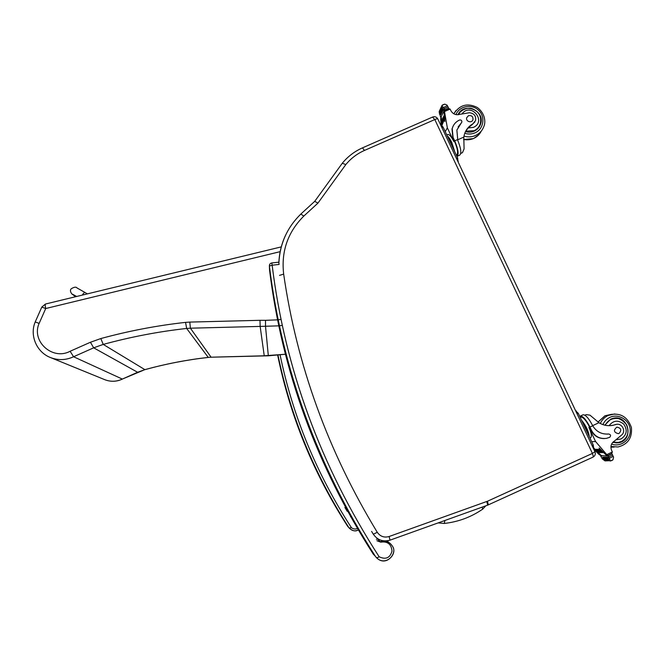 <?xml version="1.0" encoding="UTF-8"?>
<svg xmlns="http://www.w3.org/2000/svg" width="665" height="665" viewBox="0 0 665 665"><rect width="100%" height="100%" fill="white"/><g stroke="black" fill="none" stroke-linecap="round" stroke-linejoin="round"><path stroke-width="1" d="M482.183 507.112L482.649 509.174C471.061 517.137 458.26 521.892 444.245 523.455L444.943 520.471M434.81 119.559C436.614 118.744 437.637 118.578 437.861 119.052L594.934 451.668L592.365 453.447L487.47 501.235L389.108 536.514C384.204 537.894 380.264 536.497 377.288 532.316C328.053 451.336 296.839 365.268 283.664 274.113C281.062 251.445 287.779 232.102 303.814 216.075L317.937 203.116L345.825 164.563C350.904 158.411 357.113 153.706 364.445 150.448L434.81 119.559L592.39 453.372M314.703 201.345L317.937 203.116M342.284 163.266L345.825 164.563M137.63 372.267L122.335 379.075L73.574 356.748L93.682 347.82L103.233 344.412C130.756 336.897 158.569 331.577 186.657 328.452L190.398 328.194L189.791 322.084L185.56 322.375C157.031 325.534 128.786 330.929 100.822 338.551L90.423 342.259L70.108 351.261L73.574 356.748C65.91 360.264 58.171 360.521 50.365 357.504C36.542 352.151 29.476 335.318 35.212 321.96L39.135 323.39L45.727 308.527L41.804 307.097M264.238 355.792L211.096 357.205L268.336 355.8L285.385 354.246L264.238 355.775L260.148 326.415L278.768 325.85M268.328 355.783L265.518 326.432L265.51 320.331L259.982 320.314L260.148 326.415L190.398 328.194L211.096 357.205L208.303 357.396M45.577 303.996L45.486 304.021C45.062 304.42 45.137 305.925 45.727 308.527L280.181 251.653M35.203 321.976L41.812 307.064L45.486 304.021L281.295 246.881M462.424 152.684L464.087 148.935L463.804 137.106L464.37 134.496C465.824 129.825 468.667 126.267 472.906 123.806L474.868 122.003M468.177 127.988L465.857 130.914M457.287 156.217L459.615 155.186C461.676 153.573 461.069 148.686 457.819 140.514L456.863 130.082L461.859 122.061C461.901 120.423 461.103 119.75 459.482 120.033C455.741 121.786 453.314 124.638 452.208 128.586L453.081 137.439L454.702 140.855C458.285 149.392 459.025 154.563 456.938 156.375L456.93 156.375M446.78 134.887L447.786 134.438C449.44 134.388 451.452 136.749 453.821 141.52L447.337 127.805L444.494 111.554L444.719 110.307L448.567 108.619L444.719 110.307M444.237 111.163L444.868 121.554L443.871 110.606L444.328 110.98M443.904 111.13L441.236 116.55L441.394 120.756M441.203 121.146L444.07 115.702L441.552 122.485M441.394 122.801L444.237 117.397L441.76 124.172M441.627 124.446L444.444 119.068L441.951 125.452M441.244 117.223L441.352 120.839M441.435 121.811L441.51 122.568M441.61 123.466L441.718 124.255M441.203 117.547L440.712 119.21L441.252 125.535M447.337 127.805L445.276 131.712M472.906 123.806L475.575 120.531C476.19 115.876 474.112 113.283 469.349 112.759L459.665 114.372C456.015 115.319 453.148 114.197 451.078 111.013L450.064 109.027L448.567 108.619M441.236 116.55L440.621 117.223L439.166 111.512L442.059 105.344L444.794 104.147L447.063 105.128L448.609 107.979L448.094 108.819M439.723 110.34L439.166 111.512M453.081 137.439L454.486 141.221C457.736 148.96 458.418 153.657 456.514 155.302L456.439 155.336M452.873 137.805L452 128.968L453.256 125.851M461.585 122.609L458.119 126.915M448.376 108.262L445.085 109.708L444.478 109.359L444.311 108.561L447.986 106.949M444.311 108.561L442.907 106.949L439.864 113.299L439.208 112.875L441.818 107.439L442.491 107.871L441.818 107.439M443.48 109.26L440.837 114.671L440.263 114.197L442.89 108.777L443.48 109.26L442.89 108.777M453.771 149.692C452.533 144.671 450.679 140.739 448.202 137.904M444.187 119.359L444.569 119.875M441.535 124.613L441.909 125.12M443.954 117.697L444.336 118.212M441.302 122.975L441.676 123.482M443.763 116.009L444.145 116.525M441.119 121.313L441.494 121.82M440.621 117.223L441.07 117.589M442.907 106.949L441.934 105.727M440.72 118.528L441.103 117.522M454.752 151.761L451.768 142.426C450.205 139.185 448.692 136.99 447.229 135.835M457.994 161.678L457.645 157.896L443.089 127.065L441.56 125.394M457.32 160.265L441.169 126.059M458.01 114.729L459.872 112.493M480.13 124.272L479.016 127.19M465.508 131.579C468.484 132.476 471.377 132.327 474.187 131.138C477.295 129.692 479.423 127.364 480.554 124.156C485.674 110.739 463.721 101.562 457.977 114.729M466.057 130.598L468.01 127.954L472.624 124.28M478.725 126.94L476.714 129.617M468.468 115.693L466.722 117.68C465.442 121.554 471.942 123.574 472.981 119.633C473.123 116.475 471.618 115.161 468.468 115.693M613.521 425.184L615.482 424.611L613.521 425.184C608.384 426.315 603.521 425.484 598.941 422.699L589.963 415.143L586.214 414.628M579.78 416.473L580.47 416.016C583.139 416.257 586.306 419.931 589.955 427.055L591.617 430.579C594.926 436.564 599.896 439.158 606.538 438.343L609.672 437.329C611.152 435.683 610.811 434.569 608.658 433.996C601.742 434.544 596.43 431.801 592.715 425.766L589.955 427.055M580.47 416.016L583.172 414.752C585.665 414.885 588.7 418.268 592.266 424.902L592.715 425.766M583.172 414.752L582.706 414.968M593.712 449.083L599.123 454.552L601.069 455.309M600.961 455.209L597.985 452.557M597.37 451.942L596.738 451.294M596.164 450.695L595.541 450.014M595 449.415L593.795 448.002L595.034 449.357M601.451 455.625L608.442 456.124L609.439 458.152L613.18 456.389L613.571 457.079L612.989 459.764L611.717 460.621L605.017 460.887L602.282 458.858L600.661 455.974L601.842 455.999L598.068 452.557M597.394 451.892L596.821 451.294M596.189 450.637L595.624 450.014M606.812 455.716L599.115 447.969L606.164 455.093L607.17 455.109L595.591 441.552L588.907 427.404L589.581 427.088L591.617 430.579M591.675 441.66L595.591 441.552M602.956 452.599L597.81 452.557L597.403 451.876L602.665 451.909L603.072 452.599L602.665 451.909M601.734 451.319L596.613 451.294L596.197 450.621L601.434 450.629L601.858 451.319L601.434 450.629M600.562 450.014L595.458 450.014L595.042 449.34L600.262 449.332L600.678 450.014L600.262 449.332M609.439 458.152L610.246 461.061L612.989 459.764M608.591 434.004L607.195 434.12M580.562 417.254L580.969 417.063C583.396 417.279 586.264 420.621 589.581 427.088M604.335 438.576C598.433 438.576 594.069 435.916 591.243 430.604M603.363 459.69L603.138 458.867L609.389 459.058M608.167 458.127L602.931 458.002L608.109 458.119M608.026 457.312L608.276 458.135L608.026 457.312L602.681 457.196L602.931 458.002M588.309 434.544C587.511 430.413 585.599 426.365 582.573 422.391M608.724 459.848L608.492 459.008L608.724 459.848M600.661 455.974L600.761 455.309M613.18 456.389L612 453.829L608.084 455.342L611.293 453.813M608.442 456.124L608.558 455.425L612 453.829M607.212 456.099L607.328 455.409M615.482 424.611L616.098 424.428C621.684 422.807 626.214 430.729 621.991 434.735L614.369 441.095C611.235 443.264 610.254 446.223 611.443 449.956L612.374 452.075L611.418 453.771M607.17 455.109L608.084 455.342M607.66 455.409L606.164 455.093M590.005 438.119L590.345 437.961C592.05 437.005 591.567 433.48 588.907 427.404M589.315 436.672C588.575 431.07 585.99 425.6 581.567 420.263M592.872 447.304L576.223 412.051M593.587 447.636L593.288 445.085L578.284 413.306L575.707 410.945M615.965 442.981L619.481 442.183M617.594 418.526L614.019 418.152M604.801 425.168L610.669 419.158L612.698 418.418C628.458 413.697 634.634 440.704 618.25 442.824L612.714 442.441M613.022 425.226L610.337 425.658M614.984 424.644L616.763 424.303M616.006 442.582L612.764 442.383M610.287 419.341L614.144 418.534M619.065 433.439C621.9 430.114 621.152 428.011 616.837 427.138C613.263 430.189 613.753 432.366 618.325 433.688L619.065 433.439M347.862 526.597L347.604 526.223C313.423 473.148 290.131 416.215 277.721 355.418M349.092 527.935C352.001 530.944 355.06 531.609 358.269 529.922C355.634 531.692 352.591 531.044 349.142 527.993L347.604 526.223M357.429 528.492C355.426 529.373 353.431 529.124 351.461 527.736L349.142 527.993M350.488 516.422L350.804 516.979M376.415 539.282L378.161 538.991L376.415 539.282M387.188 540.845L388.51 542.183M373.514 554.452L373.173 553.953C316.598 465.683 282.06 371.087 269.558 270.173L269.383 266.05C282.168 369.25 317.504 466.032 375.409 556.372L375.833 556.962C384.536 567.386 397.936 554.635 392.658 546.522L392.583 546.381C389.549 541.667 385.525 540.088 380.521 541.651L376.914 540.72L380.737 542.158C387.587 541.152 391.344 544.12 392.009 551.052C390.072 557.96 385.783 559.864 379.141 556.763C377.712 557.81 376.631 557.91 375.916 557.071L375.833 556.962M271.835 262.991L272.143 265.202L279.092 264.437L278.76 262.226M379.141 556.763C320.68 466.115 285.011 368.925 272.143 265.202L269.383 266.05L269.599 264.603M345.052 507.719L347.629 511.269M344.894 507.453L347.221 511.319M432.524 117.082L434.735 119.534M300.846 214.055L303.814 216.075M279.541 275.368L283.664 274.113M285.385 235.618C281.428 244.213 279.25 253.257 278.876 262.758M372.001 532.067L373.314 534.203L377.288 532.316M390.047 540.146C383.115 542.108 377.537 540.121 373.314 534.203C377.521 540.113 383.09 542.091 390.023 540.13L389.108 536.514M487.237 505.275L487.287 505.284C487.686 505.076 487.495 503.829 486.722 501.543M487.379 505.25L488.359 504.851L487.47 501.235M488.451 504.81L592.848 457.212C593.454 456.888 593.296 455.633 592.365 453.447M362.467 147.863L364.445 150.448M371.619 531.426L373.281 534.17M185.56 322.375L186.657 328.452L208.245 357.396C186.873 359.807 165.726 363.896 144.829 369.649L122.335 379.075C116.533 381.76 110.664 381.959 104.729 379.665L50.465 357.537M208.286 357.413L211.146 357.196M100.822 338.551L103.233 344.412L144.904 369.657C165.785 363.905 186.907 359.823 208.27 357.421M90.423 342.259L93.682 347.82L137.589 372.259L144.87 369.665M279.391 325.775L282.268 325.401M281.004 319.424L278.136 319.782M277.538 319.848L265.51 320.331M259.982 320.314L189.791 322.084M70.108 351.261C52.651 360.787 31.014 341.286 39.135 323.39M457.445 139.642L454.702 140.855M444.453 110.955L443.954 111.969M444.494 111.554L450.097 109.093M442.059 105.344L444.794 104.147M444.478 109.359L443.871 110.606M439.831 113.324L439.432 114.164M443.597 107.414L447.321 105.777M445.085 109.708L444.802 110.265M453.821 141.52L454.486 141.221M457.545 139.866L463.804 137.106M443.089 127.065L442.1 127.505M457.645 157.896L456.656 158.337M458.301 161.188L457.852 161.387M464.769 133.291C468.268 134.405 471.676 134.255 474.993 132.842C483.671 129.168 485.65 116.832 478.634 110.324C471.834 103.615 459.399 105.943 455.941 114.604M463.971 136.109C467.919 137.289 471.751 137.09 475.475 135.502C479.556 133.607 482.366 130.573 483.887 126.375C485.566 122.992 485.741 113.748 477.271 107.464C467.512 102.709 459.706 104.829 453.854 113.823M455.899 110.614L453.846 113.815M463.588 139.426C467.063 140.165 470.404 139.841 473.613 138.461C477.038 136.899 479.581 134.455 481.252 131.121M462.225 113.624C471.019 102.069 486.88 121.446 473.463 127.364L468.01 127.954M459.906 112.468L458.434 114.671C458.917 112.111 466.248 106.4 472.408 108.794C479.182 111.687 481.801 116.732 480.246 123.931C479.157 127.048 477.096 129.301 474.079 130.706L465.724 131.155M599.672 454.993L600.636 455.01M602.282 458.858L603.08 458.883M608.965 456.788L612.664 455.043M607.893 455.417L608.558 455.425M611.235 453.854L611.875 453.863M606.704 454.661L612.34 452M592.656 425.642L598.941 422.699M578.284 413.306L577.287 413.771M576.231 410.879L575.774 411.095M593.288 445.085L592.299 445.55M602.931 424.619C604.352 421.344 606.655 418.933 609.83 417.396C618.475 413.165 629.705 420.022 630.212 429.848C631.035 439.656 620.778 447.537 611.601 444.104M598.051 422.117L604.967 415.791L611.592 414.303M614.144 447.088L611.26 447.146M600.304 423.489C601.966 419.856 604.568 417.179 608.126 415.459L614.759 413.954M597.993 422.076L604.942 415.791L610.578 414.553C620.786 412.766 627.735 417.113 631.426 427.587C632.299 437.994 627.802 444.461 617.951 446.988L610.944 446.464M609.057 425.683C613.371 420.263 618.284 419.756 623.795 424.179C627.702 430.089 626.812 435.01 621.127 438.933L616.48 439.748M621.343 441.485L618.292 442.441L613.039 442.1M605.266 425.276C606.846 421.951 609.398 419.781 612.906 418.784L615.881 418.401M82.269 295.102C83.516 293.223 84.438 292.342 85.02 292.484L87.356 293.872M73.99 294.994L71.978 293.988M351.461 527.736C316.715 474.128 292.933 416.598 280.131 355.135M348.826 527.569C314.346 474.045 290.755 416.656 278.045 355.384C290.746 416.631 314.329 474.012 348.793 527.52M380.737 542.158L377.695 539.14M375.409 556.372L373.173 553.953M444.245 523.455L438.135 522.906M482.798 509.074L485.783 505.824M342.4 163.108C347.903 156.441 354.62 151.346 362.55 147.83L432.632 117.032C434.868 116.292 436.589 116.924 437.803 118.935M342.384 163.116L314.769 201.279M278.884 262.833C279.89 243.631 287.238 227.347 300.929 213.98L314.803 201.262M390.089 540.138L487.287 505.284M593.005 457.146C595.125 455.866 595.782 454.062 594.967 451.743M122.393 379.083C116.583 381.776 110.698 381.968 104.729 379.665M462.399 152.634L462.906 151.828M443.996 104.355L442.391 105.053M440.779 118.187L441.236 117.264M443.979 111.678L444.453 110.722M448.218 108.769L448.526 108.146M460.762 153.424L462.383 152.701M440.978 125.652L441.643 125.361M480.554 124.156L479.847 125.294M478.426 135.128L473.472 138.578L463.588 139.567M608.542 459.864L603.296 459.706M616.098 424.428L615.599 424.461M580.221 417.412L580.969 417.063M584.901 415.226L586.114 414.661M593.138 447.861L593.637 447.628M617.037 442.857L618.25 442.824M611.634 418.9L612.906 418.784C617.187 417.088 621.783 419.108 626.704 424.86C629.522 432.25 627.752 437.794 621.409 441.477L618.292 442.441M85.02 292.484L76.982 287.928C75.985 286.682 74.006 287.014 71.047 288.918C69.193 291.295 72.452 294.894 72.493 294.396L75.561 296.731M76.633 296.474L73.142 294.553M375.916 557.071C385.617 568.018 397.653 553.33 392.658 546.522M278.768 262.176L271.835 262.941C270.19 263.29 269.375 264.321 269.383 266.017C282.168 369.283 317.538 466.107 375.476 556.48"/></g></svg>
